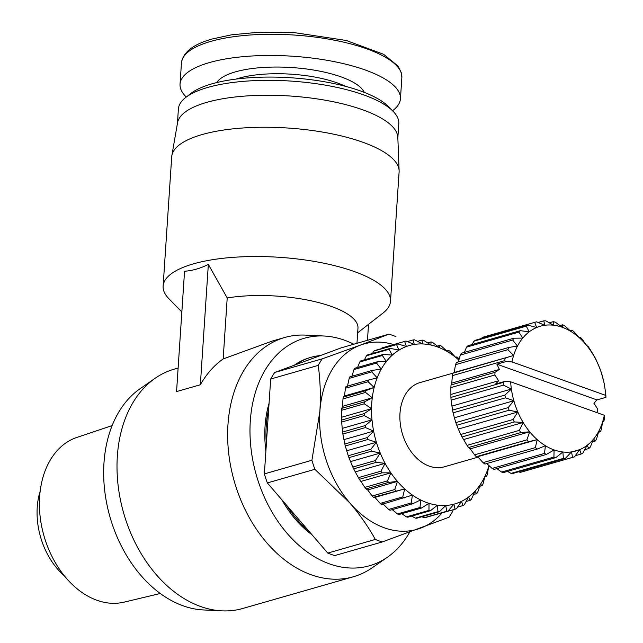 <?xml version="1.0" encoding="UTF-8"?>
<svg xmlns="http://www.w3.org/2000/svg" width="643" height="643" viewBox="0 0 643 643"><rect width="100%" height="100%" fill="white"/><g stroke="black" fill="none" stroke-linecap="round" stroke-linejoin="round"><path stroke-width="0.96" d="M178.119 368.053L174.124 369.195A124.469 88.155 74 0 0 155.236 378.205A124.469 88.155 74 0 0 120.257 499.008A124.469 88.155 74 0 0 200.608 606.51A124.469 88.155 74 0 0 221.923 610.85A124.469 88.155 74 0 0 242.724 608.487L353.353 576.771A124.469 88.155 -106 0 1 311.236 574.794A124.469 88.155 -106 0 1 227.968 424.581A124.469 88.155 -106 0 1 284.753 337.479A124.469 88.155 -106 0 1 305.546 335.116L324.056 336.016A118.328 83.815 -106 0 1 353.803 344.222M284.753 337.479L272.206 341.079L223.161 358.931A124.469 88.155 74 0 0 200.351 384.755L176.56 391.579L184.549 271.242C192.361 270.711 200.294 268.436 208.34 264.418L200.351 384.755M155.236 378.205L140.013 388.774A118.328 83.815 74 0 0 106.754 503.622A118.328 83.815 74 0 0 183.151 605.827A118.328 83.815 74 0 0 203.421 609.95L221.923 610.85M409.695 532.155A118.328 83.815 -106 0 1 387.464 557.192A118.328 83.815 -106 0 1 293.883 540.634A118.328 83.815 -106 0 1 250.296 421.069A118.328 83.815 -106 0 1 324.056 336.016M357.669 332.793L383.027 313.037A113.948 36.442 -176.2 0 0 390.51 301.205A113.948 36.442 -176.2 0 0 354.14 271.491A113.948 36.442 -176.2 0 0 232.428 257.393A113.948 36.442 -176.2 0 0 163.121 286.103A113.948 36.442 -176.2 0 0 168.98 298.818L181.848 311.927M356.969 343.314L357.974 328.179A83.268 26.628 -176.2 0 0 331.394 306.462A83.268 26.628 -176.2 0 0 227.212 297.958L208.34 264.418M390.51 301.205L399.102 171.938A113.948 36.442 -176.2 0 0 399.118 170.7A113.948 36.442 -176.2 0 0 362.724 142.216A113.948 36.442 -176.2 0 0 242.789 127.989A113.948 36.442 -176.2 0 0 171.85 155.606A113.948 36.442 -176.2 0 0 171.705 156.836L163.121 286.103M399.118 170.7L397.816 137.361A110.443 35.317 -176.2 0 0 362.548 109.752A110.443 35.317 -176.2 0 0 246.301 95.968A110.443 35.317 -176.2 0 0 177.548 122.733L171.85 155.606M397.84 137.964L398.789 123.641A110.443 35.317 -176.2 0 0 393.114 111.319A110.443 35.317 -176.2 0 0 363.536 94.834A110.443 35.317 -176.2 0 0 185.65 97.535A110.443 35.317 -176.2 0 0 178.392 109.005L177.444 123.319M393.114 111.319L388.468 106.585A105.179 33.637 -176.2 0 0 360.297 90.888A105.179 33.637 -176.2 0 0 190.883 93.46L185.65 97.535M112.147 425.594L76.927 437.401A85.728 60.715 74 0 0 39.633 496.83A85.728 60.715 74 0 0 96.989 600.289A85.728 60.715 74 0 0 124.155 602.137L160.276 593.489M375.319 539.453L327.785 553.084A108.691 76.983 74 0 0 331.266 554.427A108.691 76.983 74 0 0 334.754 555.568L382.288 541.945A108.691 76.983 -106 0 1 378.799 540.795A108.691 76.983 -106 0 1 375.319 539.453C368.519 527.091 360.048 514.939 349.905 503.003L314.877 469.302L267.343 482.933L308.688 530.917A98.17 69.532 -106 0 1 286.44 505.093M392.543 110.733A110.443 35.317 -176.2 0 0 400.444 98.781A110.443 35.317 -176.2 0 0 365.192 69.974A110.443 35.317 -176.2 0 0 247.225 56.319A110.443 35.317 -176.2 0 0 180.048 84.145A110.443 35.317 -176.2 0 0 186.293 97.037M458.861 360.056A82.392 58.36 74 0 0 455.614 357.307A82.392 58.36 74 0 0 447.632 351.761A82.392 58.36 74 0 0 439.338 347.638A82.392 58.36 74 0 0 430.906 345.01A82.392 58.36 74 0 0 422.499 343.941A82.392 58.36 74 0 0 414.269 344.439A82.392 58.36 74 0 0 406.392 346.505A82.392 58.36 74 0 0 399.014 350.089A82.392 58.36 74 0 0 392.286 355.121A82.392 58.36 74 0 0 386.322 361.519A82.392 58.36 74 0 0 381.251 369.138A82.392 58.36 74 0 0 377.176 377.843A82.392 58.36 74 0 0 374.162 387.464A82.392 58.36 74 0 0 372.273 397.808A82.392 58.36 74 0 0 371.767 403.185A82.392 58.36 74 0 0 371.55 408.675L364.171 413.61L341.57 420.088L341.69 410.266L364.292 403.788L371.55 408.675L341.811 417.194M364.412 401.883L341.811 408.361L342.534 406.328L342.976 398.909L365.578 392.431L372.273 397.808L364.412 401.883A87.649 62.082 74 0 0 364.348 402.831A87.649 62.082 74 0 0 364.292 403.788M478.111 457.125L444.144 466.858A43.828 31.041 -106 0 1 429.315 466.167A43.828 31.041 -106 0 1 400.235 423.239A43.828 31.041 -106 0 1 419.983 382.601L452.945 373.157M387.464 557.192L372.241 567.761A124.469 88.155 -106 0 1 353.353 576.771M368.535 324.329L367.474 340.3M223.161 358.931L227.212 297.958M312.008 534.767A98.17 69.532 -106 0 1 281.972 499.908M265.889 451.105A98.17 69.532 -106 0 1 269.063 403.306M294.285 365.224A98.17 69.532 -106 0 1 309.846 357.645L311.035 357.299A98.17 69.532 -106 0 1 320.335 355.579L341.417 347.775L388.951 334.143L360.393 345.122A96.418 68.295 -106 0 1 393.629 344.568M268.686 408.996L266.363 443.919A98.17 69.532 -106 0 1 268.686 408.996L270.679 379.032A108.691 76.983 74 0 1 274.682 372.482L295.764 364.669A98.17 69.532 -106 0 1 311.035 357.299M320.335 355.579L295.764 364.669M266.363 443.919L264.377 473.891A108.691 76.983 74 0 0 267.343 482.933M327.785 553.084L308.688 530.917M453.034 510.687A108.691 76.983 74 0 1 449.031 517.237L382.288 541.945M274.682 372.482L322.215 358.85L360.393 345.122A96.418 68.295 -106 0 0 319.868 411.456C320.817 395.389 320.27 380.037 318.213 365.401L270.679 379.032M264.377 473.891L311.911 460.259L319.868 411.456A96.418 68.295 -106 0 0 349.905 503.003A96.418 68.295 -106 0 0 420.466 528.216A96.418 68.295 -106 0 0 442.022 512.977M395.919 336.635A108.691 76.983 74 0 0 388.951 334.143M322.215 358.85A108.691 76.983 74 0 0 318.213 365.401M311.911 460.259A108.691 76.983 74 0 0 314.877 469.302M40.163 491.212A64.863 45.942 74 0 0 64.469 575.975M380.158 503.413A87.649 62.082 74 0 0 381.516 504.498L412.452 495.102A82.392 58.36 74 0 1 404.68 488.881L402.759 496.935L380.158 503.413L374.941 497.409L373.462 497.312L404.68 488.881A82.392 58.36 74 0 1 397.43 481.414L394.794 489.532L372.193 496.01L367.692 489.942L366.036 488.865L388.637 482.387L397.43 481.414A82.392 58.36 74 0 1 390.864 472.846L387.488 480.884L364.886 487.362L359.389 479.308L381.99 472.83L390.864 472.846A82.392 58.36 74 0 1 385.093 463.346L380.977 471.166L358.376 477.645L353.642 468.835L376.243 462.357L385.093 463.346A82.392 58.36 74 0 1 380.238 453.082L375.399 460.565L352.798 467.043L348.916 457.655L371.517 451.177L380.238 453.082A82.392 58.36 74 0 1 376.396 442.28L370.842 449.28L348.241 455.758L345.299 445.977L367.9 439.499L376.396 442.28A82.392 58.36 74 0 1 373.631 431.123L367.418 437.545L344.817 444.024L342.864 434.033L365.465 427.547L373.631 431.123A82.392 58.36 74 0 1 372.008 419.855L365.176 425.578L342.574 432.056L341.65 422.049L364.251 415.571L372.008 419.855A82.392 58.36 -106 0 1 371.55 408.675M341.57 420.088A87.649 62.082 74 0 0 341.65 422.049M342.574 432.056A87.649 62.082 74 0 0 342.864 434.033M344.817 444.024A87.649 62.082 74 0 0 345.299 445.977M348.241 455.758A87.649 62.082 74 0 0 348.916 457.655M352.798 467.043A87.649 62.082 74 0 0 353.642 468.835M358.376 477.645A87.649 62.082 74 0 0 359.389 479.308M364.886 487.362A87.649 62.082 74 0 0 366.036 488.865M372.193 496.01A87.649 62.082 74 0 0 373.462 497.312M388.621 509.433A87.649 62.082 74 0 0 390.052 510.277L412.653 503.799L420.618 499.949A82.392 58.36 74 0 1 412.452 495.102L411.223 502.955L388.621 509.433L382.714 503.622M397.422 513.95A87.649 62.082 74 0 0 398.885 514.537L421.486 508.058L428.994 503.332A82.392 58.36 74 0 1 420.618 499.949L420.024 507.472L397.422 513.95L392.254 509.65M406.384 516.876A87.649 62.082 74 0 0 407.863 517.197L430.464 510.719L437.441 505.181A82.392 58.36 74 0 1 428.994 503.332L428.985 510.397L406.384 516.876L401.835 513.693M415.338 518.154A87.649 62.082 74 0 0 416.801 518.202L439.402 511.724L445.776 505.47A82.392 58.36 74 0 1 437.441 505.181L437.939 511.675L415.338 518.154L411.745 516.088M424.115 517.76A87.649 62.082 74 0 0 425.521 517.535L448.123 511.056L453.845 504.184A82.392 58.36 74 0 1 445.776 505.47L446.716 511.281L424.115 517.76L421.896 516.739M455.131 509.224A87.649 62.082 -106 0 0 456.466 508.726L461.489 501.355A82.392 58.36 74 0 1 453.845 504.184L455.131 509.224L432.257 515.606M381.476 348.619L382.03 347.895L404.632 341.417A87.649 62.082 -106 0 1 406.014 341.055L414.269 344.439L413.192 339.914A87.649 62.082 -106 0 1 414.631 339.825L422.499 343.941L422.041 340.083A87.649 62.082 -106 0 1 423.512 340.268L430.906 345.01L431.019 341.915A87.649 62.082 -106 0 1 432.498 342.373L439.338 347.638L439.949 345.379A87.649 62.082 -106 0 1 441.395 346.103L447.632 351.761L448.653 350.411A87.649 62.082 -106 0 1 450.052 351.383L455.614 357.307L456.964 356.913A87.649 62.082 -106 0 1 458.282 358.111L459.126 359.14M372.393 353.521L373.945 351.038L396.546 344.56A87.649 62.082 -106 0 1 397.832 343.933L375.231 350.411A87.649 62.082 74 0 0 373.945 351.038M364.428 359.823L366.47 355.764L389.079 349.286A87.649 62.082 -106 0 1 390.253 348.402L367.651 354.88A87.649 62.082 74 0 0 366.47 355.764M357.596 367.434L359.775 361.977L382.376 355.499A87.649 62.082 -106 0 1 383.421 354.373L360.819 360.86A87.649 62.082 74 0 0 359.775 361.977M351.93 376.251L353.971 369.556L376.573 363.078A87.649 62.082 -106 0 1 377.457 361.744L354.856 368.222A87.649 62.082 74 0 0 353.971 369.556M347.429 386.371L349.181 378.357L371.783 371.879A87.649 62.082 -106 0 1 372.498 370.352L349.888 376.83A87.649 62.082 74 0 0 349.181 378.357M368.093 381.725L374.162 387.464L365.907 390.623L343.306 397.101L344.423 395.984L345.492 388.203L368.093 381.725A87.649 62.082 -106 0 1 368.616 380.045L346.014 386.523A87.649 62.082 74 0 0 345.492 388.203M343.306 397.101A87.649 62.082 74 0 0 342.976 398.909M341.811 408.361A87.649 62.082 74 0 0 341.69 410.266M364.171 413.61A87.649 62.082 74 0 0 364.251 415.571M489.878 466.279L488.6 466.914L487.201 474.823A87.649 62.082 -106 0 1 486.574 476.431L485.047 476.093L482.949 484.171A87.649 62.082 -106 0 1 482.146 485.61L480.458 484.283L477.636 492.385A87.649 62.082 -106 0 1 476.664 493.615L474.928 491.308L471.367 499.298A87.649 62.082 -106 0 1 470.258 500.302L468.562 497.031L464.27 504.779A87.649 62.082 -106 0 1 463.024 505.535L461.489 501.355A82.392 58.36 74 0 0 468.562 497.031A82.392 58.36 74 0 0 474.928 491.308A82.392 58.36 74 0 0 480.458 484.283A82.392 58.36 74 0 0 485.047 476.093A82.392 58.36 74 0 0 488.6 466.914A82.392 58.36 74 0 0 488.993 465.612M372.008 419.855L342.269 428.375M365.578 392.431A87.649 62.082 -106 0 1 365.907 390.623M371.783 371.879L377.176 377.843L368.616 380.045M376.573 363.078L381.251 369.138L372.498 370.352M382.376 355.499L386.322 361.519L377.457 361.744M389.079 349.286L392.286 355.121L383.421 354.373M396.546 344.56L399.014 350.089L390.253 348.402M404.632 341.417L406.392 346.505L397.832 343.933M456.964 356.913L455.614 357.307M448.123 511.056A87.649 62.082 -106 0 1 446.716 511.281M439.402 511.724A87.649 62.082 -106 0 1 437.939 511.675M430.464 510.719A87.649 62.082 -106 0 1 428.985 510.397M421.486 508.058A87.649 62.082 -106 0 1 420.024 507.472M412.653 503.799A87.649 62.082 -106 0 1 411.223 502.955M404.117 498.02A87.649 62.082 -106 0 1 402.759 496.935M396.064 490.834A87.649 62.082 -106 0 1 394.794 489.532M388.637 482.387A87.649 62.082 -106 0 1 387.488 480.884M381.99 472.83A87.649 62.082 -106 0 1 380.977 471.166M376.243 462.357A87.649 62.082 -106 0 1 375.399 460.565M371.517 451.177A87.649 62.082 -106 0 1 370.842 449.28M367.9 439.499A87.649 62.082 -106 0 1 367.418 437.545M365.465 427.547A87.649 62.082 -106 0 1 365.176 425.578M342.534 406.328L372.273 397.808M504.868 395.091L452.527 410.097L451.105 400.139L503.453 385.133L511.386 389.055L504.868 395.091A70.119 49.664 74 0 0 505.446 397.824L513.853 400.734L508.187 407.598A70.119 49.664 74 0 0 509.119 410.226L517.824 412.002L513.082 419.485A70.119 49.664 74 0 0 514.336 421.937L523.169 422.475L519.391 430.36A70.119 49.664 74 0 0 520.918 432.538L529.711 431.791L526.906 439.852A70.119 49.664 74 0 0 528.659 441.685L537.21 439.635L535.354 447.624A70.119 49.664 74 0 0 537.275 449.055L545.433 445.744L544.46 453.428A70.119 49.664 74 0 0 546.486 454.4L554.089 449.907L553.912 457.052A70.119 49.664 74 0 0 555.97 457.535L562.874 451.981L563.389 458.387A70.119 49.664 74 0 0 565.406 458.363L571.506 451.892L572.559 457.374A70.119 49.664 74 0 0 573.91 457.012A70.119 49.664 74 0 0 574.472 456.843L579.689 449.65L581.127 454.054A70.119 49.664 74 0 0 582.863 453.042L587.131 445.326L588.787 448.541A70.119 49.664 74 0 0 590.298 447.078L593.585 439.073L595.281 441.018A70.119 49.664 74 0 0 596.511 439.153L598.834 431.099L600.393 431.742A70.119 49.664 74 0 0 601.293 429.54L602.7 421.679L603.938 421.036A70.119 49.664 74 0 0 604.492 418.577L604.34 415.265L510.663 381.789L504.562 381.492L503.244 382.4L450.904 397.406L450.856 387.6L494.869 374.982A70.119 49.664 -106 0 1 495.046 372.337L451.032 384.956L451.788 383.091L452.35 375.649L504.691 360.643L505.888 361.599L511.981 361.905L605.658 395.373A64.863 45.942 74 0 0 604.926 388.115L604.307 384.128A70.119 49.664 74 0 0 603.737 381.395L600.996 371.622A70.119 49.664 74 0 0 600.064 368.986L596.101 359.726A70.119 49.664 74 0 0 594.847 357.275L589.784 348.852A70.119 49.664 74 0 0 588.257 346.673L586.609 345.379L582.277 339.367A70.119 49.664 74 0 0 580.525 337.527L579.102 337.535L573.829 331.587A70.119 49.664 74 0 0 571.9 330.164L570.888 331.426L564.723 325.792A70.119 49.664 74 0 0 562.697 324.819L562.231 327.263L555.271 322.159A70.119 49.664 74 0 0 553.213 321.677L553.438 325.189L545.794 320.833A70.119 49.664 74 0 0 543.777 320.849L544.806 325.278L536.616 321.846A70.119 49.664 74 0 0 535.265 322.199A70.119 49.664 74 0 0 534.703 322.368L536.632 327.52L528.056 325.165A70.119 49.664 74 0 0 526.312 326.17L529.189 331.844L520.396 330.679A70.119 49.664 74 0 0 518.885 332.142L522.735 338.097L513.902 338.194A70.119 49.664 74 0 0 512.672 340.059L517.486 346.071L508.79 347.469A70.119 49.664 74 0 0 507.89 349.671L513.62 355.491A64.863 45.942 74 0 0 511.981 361.905M450.904 397.406A70.119 49.664 74 0 0 451.105 400.139M508.187 407.598L455.847 422.596L454.376 417.781L453.106 412.822L505.446 397.824M452.527 410.097A70.119 49.664 74 0 0 453.106 412.822M513.082 419.485L460.742 434.491L458.346 429.05L456.771 425.232L509.119 410.226M455.847 422.596A70.119 49.664 74 0 0 456.771 425.232M519.391 430.36L467.051 445.366L461.995 436.943L514.336 421.937M460.742 434.491A70.119 49.664 74 0 0 461.995 436.943M526.906 439.852L474.558 454.85L470.226 448.838L468.578 447.544L520.918 432.538M467.051 445.366A70.119 49.664 74 0 0 468.578 447.544M535.354 447.624L483.014 462.63L477.733 456.691L476.318 456.691L528.659 441.685M474.558 454.85A70.119 49.664 74 0 0 476.318 456.691M483.014 462.63A70.119 49.664 74 0 0 484.935 464.061L537.275 449.055M544.46 453.428L492.12 468.434L486.751 463.539M492.12 468.434A70.119 49.664 74 0 0 494.145 469.406L546.486 454.4M553.912 457.052L501.572 472.058L496.854 468.626M501.572 472.058A70.119 49.664 74 0 0 503.63 472.541L555.97 457.535M563.389 458.387L511.048 473.385L507.544 471.415M511.048 473.385A70.119 49.664 74 0 0 513.066 473.369L565.406 458.363M572.559 457.374L520.219 472.38L518.7 471.753M520.219 472.38A70.119 49.664 74 0 0 521.569 472.018L573.91 457.012M481.535 338.499L482.363 337.374L534.703 322.368M535.265 322.199L482.925 337.205A70.119 49.664 74 0 0 482.363 337.374M472.099 344.519L473.971 341.176L526.312 326.17M528.056 325.165L475.716 340.163A70.119 49.664 74 0 0 473.971 341.176M464.359 352.396L466.545 347.14L518.885 332.142M520.396 330.679L468.056 345.677A70.119 49.664 74 0 0 466.545 347.14M458.33 361.937L460.332 355.065L512.672 340.059M513.902 338.194L461.561 353.2A70.119 49.664 74 0 0 460.332 355.065M454.135 372.538L513.62 355.491L452.897 373.181L454.135 372.538L455.541 364.677L507.89 349.671M508.79 347.469L456.45 362.475A70.119 49.664 74 0 0 455.541 364.677M452.897 373.181A70.119 49.664 74 0 0 452.35 375.649M451.032 384.956A70.119 49.664 74 0 0 450.856 387.6M373.631 431.123L343.892 439.651M504.562 381.492L495.584 384.064L498.622 380.76L494.869 374.982M451.04 394.4L498.622 380.76M344.423 395.984L374.162 387.464M503.453 385.133A70.119 49.664 -106 0 1 503.244 382.4M510.663 381.789A64.863 45.942 74 0 0 511.386 389.055L451.908 406.103M376.396 442.28L346.657 450.799M451.788 383.091L499.37 369.444L496.902 364.179L505.888 361.599M495.046 372.337L499.37 369.444M511.386 389.055A64.863 45.942 74 0 0 513.853 400.734L454.376 417.781M505.237 358.175A70.119 49.664 74 0 0 504.691 360.643M380.238 453.082L350.499 461.61M513.853 400.734A64.863 45.942 74 0 0 517.824 412.002L458.346 429.05M605.658 395.373L605.931 396.819A70.119 49.664 74 0 0 605.73 394.079L604.926 388.115A64.863 45.942 74 0 0 602.467 376.436A64.863 45.942 74 0 0 598.496 365.168A64.863 45.942 74 0 0 593.151 354.695A64.863 45.942 74 0 0 586.609 345.379A64.863 45.942 74 0 0 579.102 337.535A64.863 45.942 74 0 0 570.888 331.426A64.863 45.942 74 0 0 562.231 327.263A64.863 45.942 74 0 0 553.438 325.189A64.863 45.942 74 0 0 544.806 325.278A64.863 45.942 74 0 0 536.632 327.52A64.863 45.942 74 0 0 529.189 331.844A64.863 45.942 74 0 0 522.735 338.097A64.863 45.942 74 0 0 517.486 346.071A64.863 45.942 74 0 0 513.62 355.491M385.093 463.346L355.354 471.866M517.824 412.002A64.863 45.942 74 0 0 523.169 422.475L463.691 439.523M390.864 472.846L361.125 481.374M523.169 422.475A64.863 45.942 74 0 0 529.711 431.791L470.226 448.838M397.43 481.414L367.692 489.942M529.711 431.791A64.863 45.942 74 0 0 537.21 439.635L477.733 456.691M404.68 488.881L374.941 497.409M537.21 439.635A64.863 45.942 74 0 0 545.433 445.744A64.863 45.942 74 0 0 554.089 449.907A64.863 45.942 74 0 0 562.874 451.981A64.863 45.942 74 0 0 571.506 451.892A64.863 45.942 74 0 0 579.689 449.65L571.531 451.989M538.135 322.464L543.777 320.849M407.34 341.586L413.192 339.914M549.291 322.802L553.213 321.677M417.588 341.353L422.041 340.083M559.989 325.591L562.697 324.819M427.627 342.888L431.019 341.915M570.092 330.679L571.9 330.164M437.385 346.119L439.949 345.379M581.127 454.054L575.3 455.718M579.689 449.65A64.863 45.942 74 0 0 587.131 445.326A64.863 45.942 74 0 0 593.585 439.073A64.863 45.942 74 0 0 598.834 431.099A64.863 45.942 74 0 0 602.7 421.679A64.863 45.942 74 0 0 604.34 415.265M446.756 350.957L448.653 350.411M588.787 448.541L584.736 449.698M595.281 441.018L592.476 441.821M463.024 505.535L457.591 507.094M600.393 431.742L598.504 432.289M470.258 500.302L466.111 501.492M476.664 493.615L473.521 494.515M605.931 397.35L596.945 399.922L593.907 403.225L597.66 409.004A70.119 49.664 -106 0 1 597.484 411.649L596.342 412.412M482.146 485.61L479.774 486.285M486.574 476.431L484.838 476.937M496.902 364.179L596.945 399.922M210.832 41.385A110.443 35.317 -176.2 0 0 181.455 62.95C182.925 52.284 193.246 44.279 212.431 38.934L231.89 34.762L259.917 32.15L294.623 32.68L346.207 40.453L383.582 54.277L398.017 66.06L401.425 72.956L401.851 77.586A110.443 35.317 -176.2 0 0 366.598 48.78A110.443 35.317 -176.2 0 0 210.832 41.385M345.516 86.339A69.685 22.288 -176.2 0 0 337.197 82.875A69.685 22.288 -176.2 0 0 236.134 79.073M364.235 92.359A74.942 23.968 -176.2 0 0 341.103 76.887A74.942 23.968 -176.2 0 0 266.933 67.258A74.942 23.968 -176.2 0 0 216.787 82.561M401.851 77.586L400.444 98.781M181.455 62.95L180.048 84.145"/></g></svg>
